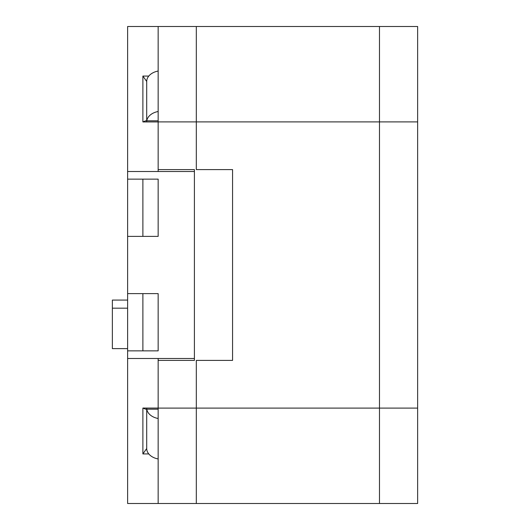<?xml version="1.0" encoding="UTF-8"?>
<svg xmlns="http://www.w3.org/2000/svg" width="530" height="530" viewBox="0 0 530 530"><rect width="100%" height="100%" fill="white"/><g stroke="black" fill="none" stroke-linecap="round" stroke-linejoin="round"><path stroke-width="0.79" d="M127.624 179.14L158.152 179.14L127.624 179.14L127.624 236.38L158.152 236.38L158.152 179.14L142.888 179.14L142.888 236.38L158.152 236.38L158.152 179.14L158.152 236.38L127.624 236.38L127.624 350.86L158.152 350.86L127.624 350.86L127.624 358.492L194.404 358.492L194.404 171.508L127.624 171.508L127.624 179.14L127.624 26.5L158.152 26.5L158.152 169.6L194.404 169.6L194.404 360.4L158.152 360.4L158.152 503.5L127.624 503.5L127.624 350.86M158.152 71.053A15.264 10.792 180 0 0 146.704 81.507M146.79 120.82A15.264 10.792 0 0 1 158.152 111.505M146.704 409.789L146.704 408.06M379.48 26.5L379.48 503.5L127.624 503.5L127.624 358.492L158.152 358.492L158.152 360.4L158.152 358.492L194.404 358.492L194.404 171.508L158.152 171.508L158.152 169.6L158.152 171.508L127.624 171.508L127.624 26.5L379.48 26.5M127.624 293.62L158.152 293.62L158.152 350.86L142.888 350.86L142.888 293.62L158.152 293.62L158.152 350.86L158.152 293.62L127.624 293.62L127.624 236.38M146.704 121.94L146.704 113.884M146.704 81.468L146.704 120.82L146.704 81.468L142.888 76.068L146.704 81.468M146.704 409.18L146.704 448.532L142.888 453.932L146.704 448.532L146.704 409.18M145.584 409.18L142.888 408.06L158.152 408.06L142.888 408.06L145.584 409.18L158.152 409.18L145.584 409.18M142.888 121.94L145.584 120.82L158.152 120.82L145.584 120.82L142.888 121.94L158.152 121.94L142.888 121.94L142.888 76.068L148.784 76.068L142.888 76.068L142.888 121.94M158.152 458.947A15.264 10.792 180 0 1 146.704 448.493M146.79 409.18A15.264 10.792 0 0 0 158.152 418.495M417.64 408.1L417.64 26.5L196.312 26.5L196.312 169.6L232.564 169.6L232.564 360.4L196.312 360.4L196.312 503.5L417.64 503.5L417.64 408.1L196.312 408.1M127.624 300.079L112.36 300.079L112.36 308.175L127.624 308.175M112.36 308.175L112.36 348.621L127.624 348.621M379.48 121.9L158.152 121.9M379.48 408.1L158.152 408.1M142.888 453.932L142.888 408.06L142.888 453.932L148.784 453.932L142.888 453.932M417.64 121.9L196.312 121.9"/></g></svg>
